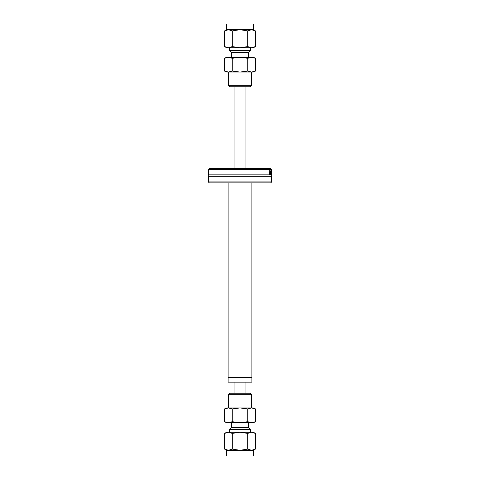 <?xml version="1.0" encoding="UTF-8"?>
<svg xmlns="http://www.w3.org/2000/svg" width="480" height="480" viewBox="0 0 480 480"><rect width="100%" height="100%" fill="white"/><g stroke="black" fill="none" stroke-linecap="round" stroke-linejoin="round"><path stroke-width="0.72" d="M251.892 182.868L251.892 377.478L228.108 377.478L228.108 382.164L251.892 382.164L251.892 377.478L228.108 377.478L228.108 182.868M271.656 181.932L208.344 181.932L208.344 176.664L271.656 176.664L271.656 181.932L270.72 182.868L209.28 182.868L208.344 181.932M270.72 168.636L271.656 169.572L270.414 168.636L271.638 169.572L271.65 173.568M271.584 170.958L271.536 174.33L271.386 171.726L271.182 174.33L271.02 170.958L271.236 173.568L271.56 170.958M270.414 168.636L209.28 168.636L208.344 169.572L208.344 174.84L271.656 174.84L271.602 169.836L271.656 173.484M208.344 169.572L271.5 169.572M270.162 174.33L269.226 174.33L269.226 169.836L269.466 173.796L270.162 173.796L270.162 174.33M270.69 174.408L270.222 172.662L270.66 170.862L270.69 174.408M270.888 171.234L270.432 171.33M270.18 170.862L270.414 171.234M270.498 172.266L270.498 172.698M270.954 174.12L270.372 174.312M270.69 173.91L270.342 173.91M270.648 171.33L270.39 172.266L270.852 172.266L270.354 171.33M269.682 173.796L269.682 174.33M255.384 46.596L253.32 47.79L251.538 47.79L255.384 46.596L255.384 30.9L251.538 29.712L247.692 30.9L240 29.712L253.32 29.712L253.32 24L226.68 24L226.68 29.712L228.462 29.712L224.616 30.9L224.616 46.596L228.462 47.79L232.308 46.596L232.308 30.9L228.462 29.712L240 29.712L232.308 30.9M232.308 46.596L240 47.79L247.692 46.596L247.692 30.9M247.692 46.596L251.538 47.79L226.68 47.79L224.616 46.596M250.41 47.79L250.41 50.526L229.59 50.526L229.59 47.79M250.41 50.526L248.388 52.548L231.612 52.548L229.59 50.526M255.45 71.088L253.38 72.054L226.62 72.054L224.55 71.088L228.414 72.054L232.272 71.088L240 72.054L247.728 71.088L251.586 72.054L255.45 71.088L255.45 58.272L251.586 57.306L247.728 58.272L247.728 71.088M247.728 58.272L240 57.306L232.272 58.272L232.272 71.088M232.272 58.272L228.414 57.306L224.55 58.272L224.55 71.088M224.55 58.272L226.62 57.306L253.38 57.306L255.45 58.272M251.418 85.662L228.582 85.662L229.722 86.802L250.278 86.802L251.418 85.662L251.418 72.054M224.616 449.1L228.462 450.288L226.68 450.288L224.616 449.1L224.616 433.404L228.462 432.21L240 432.21L232.308 433.404L232.308 449.1L240 450.288L247.692 449.1L251.538 450.288L255.384 449.1L255.384 433.404L251.538 432.21L247.692 433.404L247.692 449.1M226.68 450.288L226.68 456L253.32 456L253.32 450.288L228.462 450.288L232.308 449.1M247.692 433.404L240 432.21L253.32 432.21L255.384 433.404M232.308 433.404L228.462 432.21L226.68 432.21L224.616 433.404M229.59 432.21L229.59 429.474L250.41 429.474L250.41 432.21M229.59 429.474L231.612 427.452L248.388 427.452L250.41 429.474M251.586 407.946L253.38 407.946L255.45 408.912L251.586 407.946L247.728 408.912L240 407.946L251.586 407.946M224.55 408.912L226.62 407.946L240 407.946L232.272 408.912L228.414 407.946L224.55 408.912L224.55 421.728L228.414 422.694L232.272 421.728L240 422.694L226.62 422.694L224.55 421.728M255.45 421.728L253.38 422.694L240 422.694L247.728 421.728L251.586 422.694L255.45 421.728L255.45 408.912M247.728 421.728L247.728 408.912M232.272 421.728L232.272 408.912M228.582 394.338L251.418 394.338L250.278 393.198L229.722 393.198L228.582 394.338L228.582 407.946M270.972 172.392L270.498 172.392M270.846 174.312L270.522 174.312M234.054 86.802L234.054 168.636M234.054 382.164L234.054 393.198M245.946 86.802L245.946 168.636M245.946 382.164L245.946 393.198M208.344 174.84C208.872 174.744 208.872 175.356 208.344 176.664M271.656 174.84C271.122 174.756 271.122 175.362 271.656 176.664M226.68 29.712L224.616 30.9M253.32 29.712L255.384 30.9M231.612 52.548L231.612 57.306M248.388 52.548L248.388 57.306M228.582 85.662L228.582 72.054M253.32 450.288L255.384 449.1M248.388 427.452L248.388 422.694M231.612 427.452L231.612 422.694M251.418 394.338L251.418 407.946"/></g></svg>
